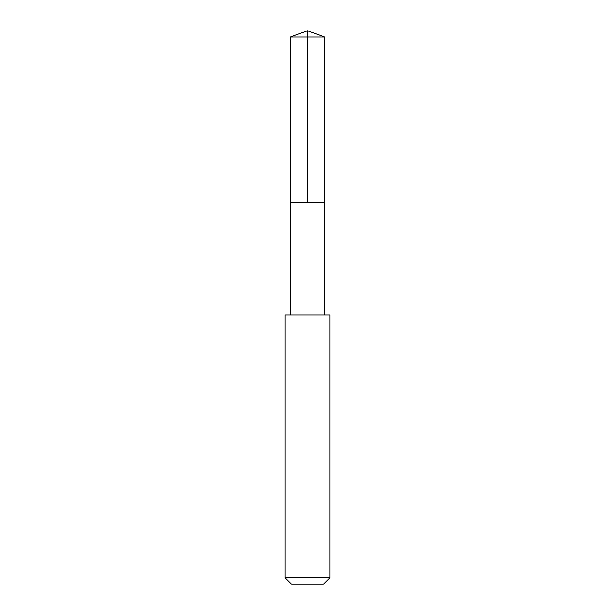 <?xml version="1.0" encoding="UTF-8"?>
<svg xmlns="http://www.w3.org/2000/svg" width="615" height="615" viewBox="0 0 615 615"><rect width="100%" height="100%" fill="white"/><g stroke="black" fill="none" stroke-linecap="round" stroke-linejoin="round"><path stroke-width="0.92" d="M290.303 202.781L324.697 202.781L324.705 37.015L290.295 37.015L290.303 202.781L324.697 202.781L324.697 314.972L290.303 314.972L290.303 202.781M306.616 314.98L285.06 314.98L285.06 577.769L329.94 577.769L329.94 314.98L306.616 314.98M329.94 577.769L323.459 584.25L291.541 584.25L285.06 577.769M307.5 202.781L307.5 30.75L290.295 37.015M307.5 30.75L324.705 37.015M290.303 314.972L285.06 314.98M324.697 314.972L329.94 314.98"/></g></svg>
